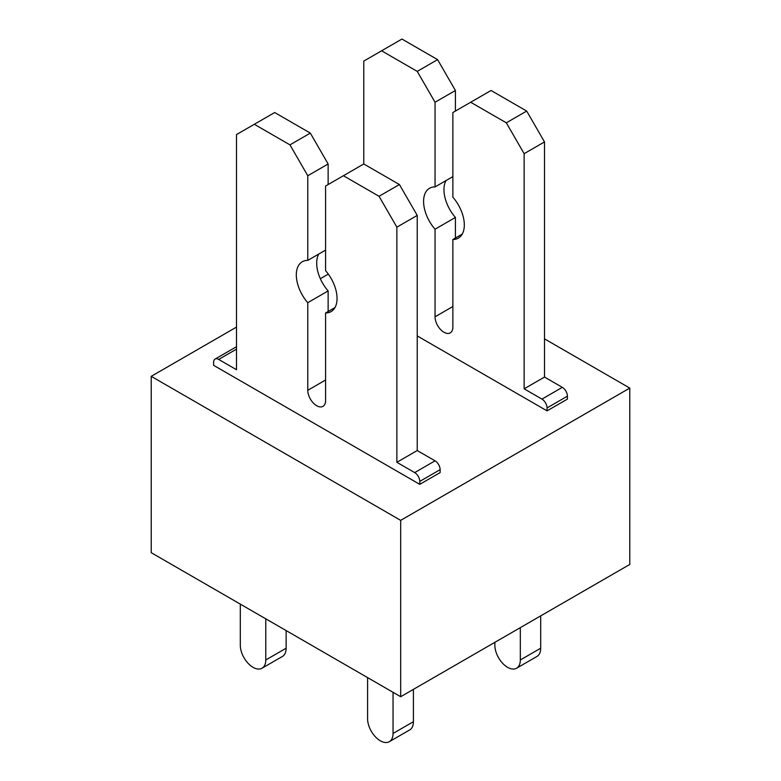 <?xml version="1.0" encoding="UTF-8"?>
<svg xmlns="http://www.w3.org/2000/svg" width="781" height="781" viewBox="0 0 781 781"><rect width="100%" height="100%" fill="white"/><g stroke="black" fill="none" stroke-linecap="round" stroke-linejoin="round"><path stroke-width="1.17" d="M400.682 520.351L151.221 376.335L151.221 552.684L400.682 696.711L400.682 520.351L629.779 388.089L544.503 338.856M328.313 274.092L320.327 278.7M236.497 327.102L151.221 376.335M462.264 234.066L452.863 239.494A28.799 16.626 -120 0 0 458.349 238.137A28.799 16.626 -120 0 0 452.863 197.193L452.863 112.532L491.044 90.489L526.687 111.058L544.503 141.927L544.503 377.067L562.32 387.347A7.205 4.159 -120 0 1 567.406 396.172L567.406 399.111L547.051 410.865L417.23 335.918M419.778 484.347L213.594 365.313L213.594 362.374A7.205 4.159 -120 0 1 215.078 359.075A7.205 4.159 -120 0 1 218.68 359.426L236.497 369.716L236.497 134.576L254.313 124.286L289.956 144.866L307.773 175.725L307.773 260.385A28.799 16.626 -120 0 0 302.286 261.742A28.799 16.626 -120 0 0 307.773 302.686L307.773 390.295A12.603 7.273 -120 0 0 313.269 402.967A12.603 7.273 -120 0 0 322.983 406.345A12.603 7.273 -120 0 0 325.589 400.575L325.589 312.966A28.799 16.626 -120 0 0 331.076 311.619A28.799 16.626 -120 0 0 325.589 270.675L325.589 186.015L343.406 175.725L379.049 196.295L396.865 227.164L396.865 462.303L414.682 472.593A7.205 4.159 -120 0 1 419.778 481.408L419.778 484.347L440.133 472.593L440.133 469.654A7.205 4.159 -120 0 0 435.046 460.829L414.682 472.593M629.779 388.089L629.779 564.448L400.682 696.711M540.686 615.877L540.686 648.21A18.002 10.387 -120 0 1 536.957 656.45L516.592 668.214A18.002 10.387 -120 0 1 502.72 663.391A18.002 10.387 -120 0 1 494.861 645.272L494.861 642.333M516.592 668.214A18.002 10.387 -120 0 0 520.322 659.974L520.322 627.641M567.406 396.172L547.051 407.926L547.051 410.865M547.051 407.926A7.205 4.159 -120 0 0 541.955 399.111L524.139 388.821L544.503 377.067M544.503 141.927L524.139 153.681L524.139 388.821M526.687 111.058L506.322 122.822L524.139 153.681M470.679 102.243L506.322 122.822M446.01 180.577A28.799 16.626 -120 0 0 455.411 217.44L435.046 229.204L435.046 316.813A12.603 7.273 -120 0 0 440.543 329.494A12.603 7.273 -120 0 0 450.256 332.862A12.603 7.273 -120 0 0 452.863 327.102L452.863 239.494M455.411 217.44L455.411 238.02M452.863 176.623L435.046 186.913A28.799 16.626 -120 0 0 429.56 188.26A28.799 16.626 -120 0 0 435.046 229.204M435.046 460.829L417.23 450.549L417.23 215.4L399.413 184.541L363.77 163.971L363.77 61.094L401.951 39.05L437.594 59.629L455.411 90.489L455.411 111.058M455.411 90.489L435.046 102.243L435.046 186.913M437.594 59.629L417.23 71.383L435.046 102.243M381.587 50.804L417.23 71.383M413.413 689.359L413.413 721.693A18.002 10.387 -120 0 1 409.683 729.932L389.319 741.686A18.002 10.387 -120 0 1 375.446 736.864A18.002 10.387 -120 0 1 367.587 718.754L367.587 677.605M389.319 741.686A18.002 10.387 -120 0 0 393.048 733.447L393.048 692.298M417.23 450.549L396.865 462.303M417.23 215.4L396.865 227.164M399.413 184.541L379.049 196.295M363.77 163.971L343.406 175.725M334.99 307.548L325.589 312.966M318.736 254.059A28.799 16.626 -120 0 0 328.137 290.923L328.137 311.502M328.137 290.923L307.773 302.686M325.589 250.105L307.773 260.385M254.313 124.286L274.678 112.532L310.321 133.102L328.137 163.971L328.137 184.541M328.137 163.971L307.773 175.725M310.321 133.102L289.956 144.866M236.497 346.989A7.205 4.159 -120 0 0 235.442 347.32L215.078 359.075M286.139 630.579L286.139 648.21A18.002 10.387 -120 0 1 282.41 656.45L262.045 668.214A18.002 10.387 -120 0 1 248.173 663.391A18.002 10.387 -120 0 1 240.314 645.272L240.314 604.123M262.045 668.214A18.002 10.387 -120 0 0 265.774 659.974L265.774 618.816M540.686 648.21L520.322 659.974M562.32 387.347L541.955 399.111M452.863 306.523L435.046 316.813M413.413 721.693L393.048 733.447M440.133 469.654L419.778 481.408M325.589 380.005L307.773 390.295M236.497 349.146L218.68 359.426M286.139 648.21L265.774 659.974"/></g></svg>
